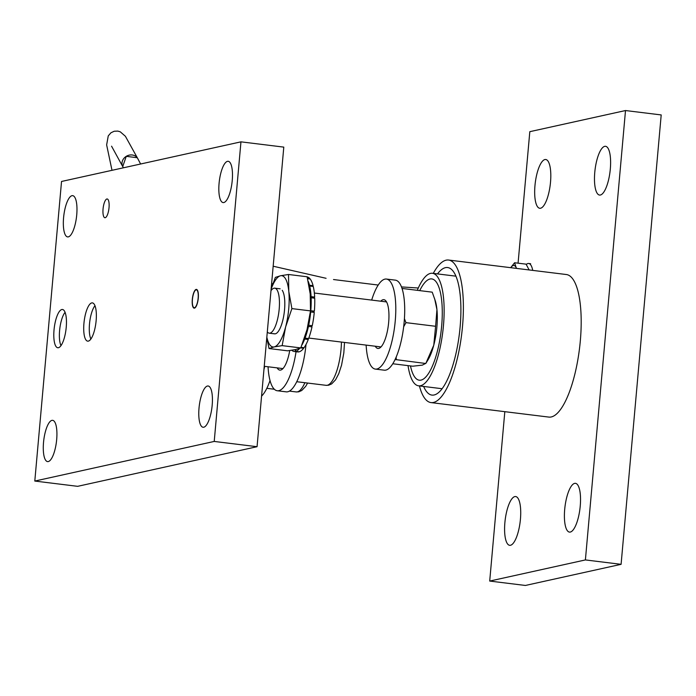 <?xml version="1.0" encoding="UTF-8"?>
<svg xmlns="http://www.w3.org/2000/svg" width="696" height="696" viewBox="0 0 696 696"><rect width="100%" height="100%" fill="white"/><g stroke="black" fill="none" stroke-linecap="round" stroke-linejoin="round"><path stroke-width="1.04" d="M140.618 164.004L137.764 158.601A8.509 7.404 152.1 0 0 132.24 154.982A8.509 7.404 152.1 0 0 123.871 158.401A8.509 7.404 152.1 0 0 122.731 166.553L126.263 156.33L137.199 157.722M518.076 263.175L529.813 131.674L625.504 110.542L661.2 114.936L621.093 564.326L525.402 585.458L489.706 581.064L504.817 411.667M621.093 564.326L585.397 559.932L489.706 581.064M625.504 110.542L585.397 559.932M514.831 496.587A24.569 7.552 97 0 1 515.658 496.544A24.569 7.552 97 0 1 520.303 520.53A24.569 7.552 97 0 1 510.49 545.273A24.569 7.552 97 0 1 509.663 545.316A24.569 7.552 97 0 1 505.009 521.33A24.569 7.552 97 0 1 514.831 496.587M574.635 483.381A24.569 7.552 97 0 1 575.462 483.337A24.569 7.552 97 0 1 580.116 507.323A24.569 7.552 97 0 1 570.294 532.057A24.569 7.552 97 0 1 569.467 532.101A24.569 7.552 97 0 1 564.821 508.115A24.569 7.552 97 0 1 574.635 483.381M544.907 159.549A24.569 7.552 97 0 1 545.742 159.506A24.569 7.552 97 0 1 550.388 183.492A24.569 7.552 97 0 1 540.566 208.234A24.569 7.552 97 0 1 539.739 208.278A24.569 7.552 97 0 1 535.093 184.283A24.569 7.552 97 0 1 544.907 159.549M604.72 146.343A24.569 7.552 97 0 1 605.546 146.299A24.569 7.552 97 0 1 610.192 170.285A24.569 7.552 97 0 1 600.37 195.019A24.569 7.552 97 0 1 599.543 195.063A24.569 7.552 97 0 1 594.897 171.077A24.569 7.552 97 0 1 604.72 146.343M431.024 402.592L548.831 417.087A71.819 22.072 -83 0 0 551.249 416.956A71.819 22.072 -83 0 0 579.951 344.642A71.819 22.072 -83 0 0 566.37 274.529L448.563 260.034A71.819 22.072 97 0 1 462.144 330.148A71.819 22.072 97 0 1 433.443 402.462A71.819 22.072 97 0 1 431.024 402.592A71.819 22.072 97 0 1 419.427 385.932M433.269 273.389A71.819 22.072 97 0 1 446.145 260.165A71.819 22.072 97 0 1 448.563 260.034M423.647 386.454A64.258 19.749 -83 0 0 431.955 395.093A64.258 19.749 -83 0 0 434.113 394.98A64.258 19.749 -83 0 0 459.795 330.269A64.258 19.749 -83 0 0 447.641 267.542A64.258 19.749 -83 0 0 445.475 267.647A64.258 19.749 -83 0 0 437.497 273.911M430.024 279A51.026 15.686 97 0 1 431.746 278.913A51.026 15.686 97 0 1 441.394 328.73A51.026 15.686 97 0 1 421.002 380.112A51.026 15.686 97 0 1 419.288 380.199A51.026 15.686 97 0 1 410.475 365.931A51.026 15.686 -83 0 0 419.288 380.199A51.026 15.686 -83 0 0 421.002 380.112A51.026 15.686 -83 0 0 441.394 328.73A51.026 15.686 -83 0 0 431.746 278.913A51.026 15.686 -83 0 0 430.024 279A51.026 15.686 -83 0 0 419.74 290.624A51.026 15.686 97 0 1 430.024 279M270.979 290.71A22.681 6.969 97 0 1 274.015 288.205A22.681 6.969 97 0 1 274.781 288.17A22.681 6.969 97 0 1 279.07 310.312A22.681 6.969 97 0 1 270.005 333.14A22.681 6.969 97 0 1 269.239 333.184A22.681 6.969 97 0 1 267.308 331.905M417.296 290.319A56.698 17.426 97 0 1 430.528 273.38A56.698 17.426 97 0 1 432.433 273.284A56.698 17.426 97 0 1 443.161 328.642A56.698 17.426 97 0 1 420.506 385.732A56.698 17.426 97 0 1 418.592 385.828A56.698 17.426 97 0 1 408.03 365.626M402.358 289.484L402.584 288.509L402.062 288.544M403.671 326.746L405.968 322.639L404.428 318.664M394.963 359.745L396.233 359.667L396.163 357.1M396.233 359.667L425.778 363.495L428.014 359.849A35.905 11.04 -83 0 0 433.773 345.173L425.874 363.312L422.341 365.13L412.754 366.209L392.77 363.756M434.661 298.81L436.94 309.598A35.905 11.04 -83 0 0 435.278 300.768L432.225 292.163L402.584 288.509M435.609 326.285L433.773 345.173A35.905 11.04 -83 0 0 436.879 327.05A35.905 11.04 -83 0 0 436.94 309.598L435.609 326.285L405.968 322.639M380.782 301.203A24.569 7.552 97 0 1 383.061 299.724A24.569 7.552 97 0 1 383.887 299.68A24.569 7.552 97 0 1 388.664 322.352A24.569 7.552 97 0 1 377.893 348.452A24.569 7.552 97 0 1 375.24 346.225M371.681 300.089A45.353 13.937 97 0 1 384.905 279.131A45.353 13.937 97 0 1 386.428 279.053A45.353 13.937 97 0 1 395.25 320.9A45.353 13.937 97 0 1 375.353 369.089A45.353 13.937 97 0 1 366.139 345.103M386.428 279.053L395.354 280.149A45.353 13.937 97 0 1 404.167 321.996A45.353 13.937 97 0 1 384.279 370.185L375.353 369.089M90.88 339.03A18.618 5.725 97 0 1 89.497 323.979A18.618 5.725 97 0 1 94.978 305.718M60.978 345.634A18.618 5.725 97 0 1 59.595 330.583A18.618 5.725 97 0 1 65.076 312.321M268.056 366.766A45.353 13.937 -83 0 0 277.269 390.752A45.353 13.937 -83 0 0 296.052 351.715M289.727 350.549A24.569 7.552 97 0 1 279.809 370.115A24.569 7.552 97 0 1 277.156 367.888M277.269 390.752L286.195 391.848A45.353 13.937 -83 0 0 306.014 344.476M263.941 369.646A45.353 13.937 -83 0 0 264.689 366.348M261.574 396.111A45.353 13.937 -83 0 0 270.022 380.538M309.798 278.948L309.859 278.609A37.802 11.614 -83 0 0 307.154 276.921M312.817 286.413L313.078 285.665A37.802 11.614 -83 0 0 310.181 279L307.58 278.678M314.662 297.088A37.802 11.614 -83 0 0 313.27 286.465L309.703 286.03A37.802 11.614 97 0 1 311.086 296.653L314.662 297.088L314.026 298.106M314.366 311.155A37.802 11.614 -83 0 0 314.705 298.192L311.138 297.749A37.802 11.614 97 0 1 310.799 310.712L314.366 311.155L312.321 312.139M312.252 325.711A37.802 11.614 -83 0 0 314.261 312.382L310.686 311.939A37.802 11.614 97 0 1 308.685 325.276L312.252 325.711M307.989 325.711L308.432 326.441A37.802 11.614 97 0 1 305.057 338.117L308.624 338.552A37.802 11.614 -83 0 0 311.999 326.876L311.216 325.589M301.003 347.339L304.048 347.713A37.802 11.614 -83 0 0 308.267 339.483L308.084 338.482M299.619 348.392A37.802 11.614 97 0 1 295.635 351.367L299.21 351.811A37.802 11.614 -83 0 0 303.639 348.27L303.63 347.669M295.469 349.575L295.243 351.454A37.802 11.614 97 0 1 294.173 351.48L297.74 351.924A37.802 11.614 -83 0 0 298.819 351.898L298.828 351.758M307.493 278.322L309.859 278.609M308.154 281.245A37.802 11.614 97 0 1 309.502 285.221L313.078 285.665M309.502 285.221L309.146 286.282M309.276 287.022L309.703 286.03M311.086 296.653L310.503 297.592M310.546 298.401L311.138 297.749M308.685 325.276L308.18 324.849M308.432 326.441L311.999 326.876M305.057 338.117L304.77 337.212M304.5 338.004L304.7 339.039L308.267 339.483M304.7 339.039A37.802 11.614 97 0 1 301.994 344.859M266.838 337.186A35.905 11.04 -83 0 0 274.189 346.913L282.158 345.634L303.639 348.27M295.635 351.367L295.757 349.514M295.243 351.454L298.819 351.898M294.173 351.48A37.802 11.614 97 0 1 291.746 350.253M282.219 290.31A22.681 6.969 97 0 1 284.542 309.746A22.681 6.969 97 0 1 276.982 332.914A22.681 6.969 97 0 1 275.364 333.802A22.681 6.969 97 0 1 273.867 333.619M266.785 337.734L269.039 348.531L274.189 346.913A35.905 11.04 -83 0 0 285.621 326.946A35.905 11.04 -83 0 0 288.796 291.372A35.905 11.04 -83 0 0 280.54 275.755A35.905 11.04 -83 0 0 271.118 289.188M282.158 345.634L285.621 326.946L291.894 308.606L288.796 291.372L288.509 274.485L280.54 275.755L275.381 277.382L271.153 288.788M288.509 274.485L307.11 276.773L310.216 294.008L310.503 310.894L307.04 329.582L300.768 347.922L295.609 349.549L287.639 350.819L269.039 348.531M310.503 310.894L291.894 308.606M194.497 307.71A9.022 2.775 97 0 1 193.366 307.136A9.022 2.775 97 0 1 192.54 298.436A9.022 2.775 97 0 1 195.446 290.189A9.022 2.775 97 0 1 196.089 289.832A9.022 2.775 97 0 1 198.151 298.14A9.022 2.775 97 0 1 194.497 307.71M96.135 320.673A19.279 5.925 97 0 1 88.331 341.118A19.279 5.925 97 0 1 87.679 341.153A19.279 5.925 97 0 1 83.938 323.362A19.279 5.925 97 0 1 92.385 302.882A19.279 5.925 97 0 1 96.135 320.673M66.233 327.277A19.279 5.925 97 0 1 58.429 347.722A19.279 5.925 97 0 1 57.777 347.756A19.279 5.925 97 0 1 54.027 329.965A19.279 5.925 97 0 1 62.483 309.485A19.279 5.925 97 0 1 66.233 327.277M198.282 298.114A9.448 2.906 97 0 1 194.462 308.137A9.448 2.906 97 0 1 194.141 308.154A9.448 2.906 97 0 1 192.305 299.428A9.448 2.906 97 0 1 196.446 289.397A9.448 2.906 97 0 1 198.282 298.114M109.028 207.686A9.448 2.906 97 0 1 105.209 217.709A9.448 2.906 97 0 1 104.887 217.726A9.448 2.906 97 0 1 103.052 209.009A9.448 2.906 97 0 1 107.193 198.969A9.448 2.906 97 0 1 109.028 207.686M207.443 386.028A20.793 6.386 97 0 1 208.139 385.993A20.793 6.386 97 0 1 212.184 405.176A20.793 6.386 97 0 1 203.067 427.257A20.793 6.386 97 0 1 199.021 408.082A20.793 6.386 97 0 1 207.443 386.028M51.939 420.367A20.793 6.386 97 0 1 52.644 420.332A20.793 6.386 97 0 1 56.681 439.515A20.793 6.386 97 0 1 47.563 461.605A20.793 6.386 97 0 1 43.526 442.421A20.793 6.386 97 0 1 51.939 420.367M71.992 195.68A20.793 6.386 97 0 1 72.697 195.646A20.793 6.386 97 0 1 76.734 214.82A20.793 6.386 97 0 1 67.616 236.91A20.793 6.386 97 0 1 63.58 217.726A20.793 6.386 97 0 1 71.992 195.68M227.496 161.341A20.793 6.386 97 0 1 228.192 161.298A20.793 6.386 97 0 1 232.238 180.481A20.793 6.386 97 0 1 223.12 202.571A20.793 6.386 97 0 1 219.075 183.387A20.793 6.386 97 0 1 227.496 161.341M240.955 141.845L283.794 147.117L257.059 446.702L77.639 486.33L34.8 481.058L61.535 181.465L240.955 141.845L214.22 441.438L34.8 481.058M257.059 446.702L214.22 441.438M532.727 270.387A22.681 6.969 -83 0 0 528.699 263.488A22.681 6.969 -83 0 0 526.246 264.489M516.554 268.395A18.896 5.812 -83 0 0 516.084 267.36A18.896 5.812 -83 0 0 510.742 267.682M516.084 267.36L514.579 262.749L510.829 267.508M529.143 269.944L526.072 264.158L514.579 262.749M296.731 381.712L326.137 385.332A34.017 10.457 -83 0 0 327.277 385.271A34.017 10.457 -83 0 0 341.449 342.067M289.405 391.1L296.235 391.935A34.017 10.457 -83 0 0 297.375 391.874A34.017 10.457 -83 0 0 304.892 382.722M112.004 170.32L106.636 144.899L108.254 135.885L110.951 132.779L114.205 131.248L117.815 131.092L120.278 131.822L125.402 136.277L137.764 158.601M111.569 146.186L123.392 167.806M273.171 266.22L326.085 278.304M272.875 283.82L271.631 283.472M418.287 288.014L401.488 286.917M378.215 285.047L333.514 279.54M386.541 301.916L314.348 293.033M280.131 288.823L274.781 288.17M381.008 346.93L308.806 338.056M274.598 333.845L269.239 333.184M455.941 276.173L432.433 273.284M442.099 388.725L418.592 385.828M264.236 366.296L282.924 368.593M344.511 342.441L343.824 352.933L341.545 365.2L338.761 373.691L335.576 379.79L331.635 383.914L328.66 385.21L326.137 385.332M266.829 388.325L274.337 389.247M307.606 383.052L305.666 386.393L301.725 390.517L298.758 391.813L296.235 391.935M530.63 263.723L528.699 263.488"/></g></svg>
